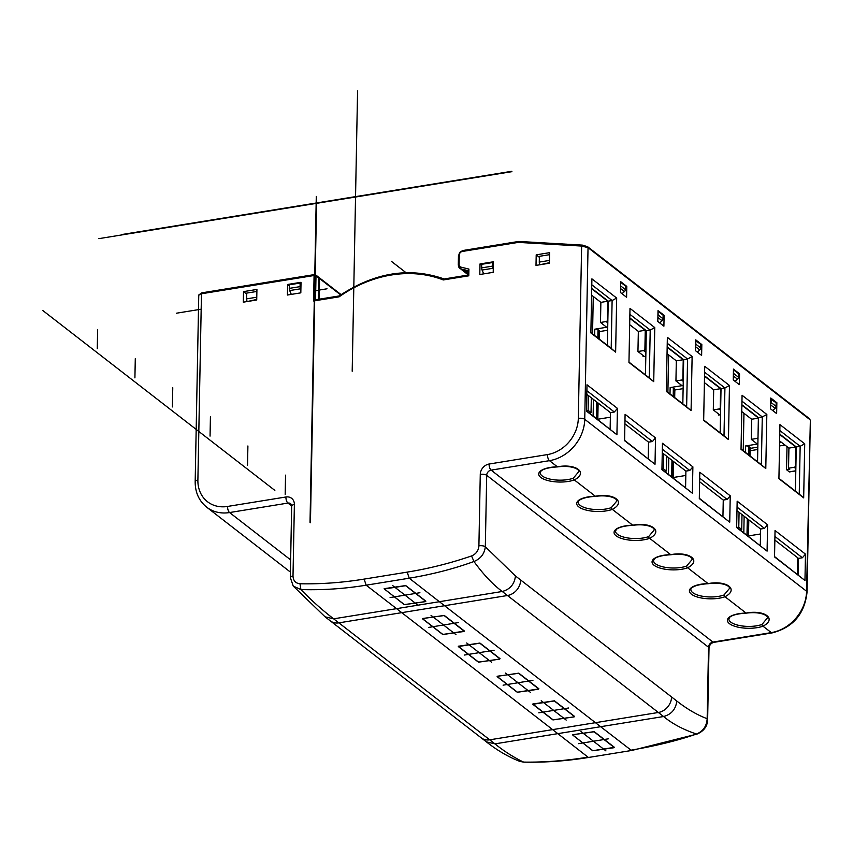 <?xml version="1.0" encoding="UTF-8"?>
<svg xmlns="http://www.w3.org/2000/svg" width="853" height="853" viewBox="0 0 853 853"><rect width="100%" height="100%" fill="white"/><g stroke="black" fill="none" stroke-linecap="round" stroke-linejoin="round"><path stroke-width="1.28" d="M657.919 315.951A2.399 2.005 -52.2 0 0 658.143 314.96L658.004 311.42M645.902 352.396L643.567 350.594A1.439 1.205 -52.2 0 0 644.9 349.037L645.252 330.271L629.813 318.297M607.805 322.871L606.11 321.549A1.439 1.205 -52.2 0 0 607.432 320.003L607.794 301.237L600.875 302.357L591.598 295.159M591.715 288.772L607.794 301.237M795.476 465.759L795.838 446.993L788.918 448.113L788.535 468.222L794.154 467.305A1.439 1.205 -52.2 0 0 795.476 465.759L795.902 466.09M779.759 434.529L795.838 446.993M758.381 417.959L741.875 405.175M720.529 414.729L718.397 415.07L719.068 414.377L713.3 409.898L718.919 408.992A1.439 1.205 -52.2 0 0 720.241 407.435L720.604 388.68L704.525 376.216M670.01 393.937L670.138 387.593L682.027 385.663L675.939 380.95L681.558 380.033A1.439 1.205 -52.2 0 0 682.88 378.487L683.242 359.721L667.163 347.256M697.338 352.108L699.791 349.965A2.399 2.005 -52.2 0 0 700.75 347.981L700.814 344.409L695.728 340.614M735.009 381.302L737.461 379.169A2.399 2.005 -52.2 0 0 738.421 377.186L738.485 373.614L733.452 369.807M659.668 322.903L662.12 320.76A2.399 2.005 -52.2 0 0 663.069 318.787L663.144 315.205L658.207 311.388M695.643 345.017A2.399 2.005 -52.2 0 0 695.813 344.164L695.877 340.592M733.367 374.062A2.399 2.005 -52.2 0 0 733.484 373.358L733.559 369.786M770.749 399.065L776.155 402.808L776.091 406.391A2.399 2.005 127.8 0 1 775.132 408.363L772.679 410.506M770.654 404.034A2.399 2.005 -52.2 0 0 771.155 402.563L771.229 398.991M620.696 282.311L625.473 286.011L625.398 289.583A2.399 2.005 127.8 0 1 624.449 291.566L621.997 293.709M683.114 388.637L674.84 389.981M586.501 410.624L588.101 410.368L591.033 412.649L589.231 412.937M739.924 529.745L741.726 529.446L738.783 527.175L736.981 527.463M664.572 471.336L666.374 471.048L663.442 468.766L661.949 469.011M593.272 296.46L592.547 333.886M591.321 397.797L591.033 412.649M594.669 335.528L594.797 329.194L606.686 327.264L600.491 322.466L600.875 302.357M594.797 329.194A2.399 0.885 1.1 0 1 598.006 329.653L599.264 330.633A2.399 0.885 1.1 0 1 599.51 331.028L599.35 339.153M645.828 356.223L643.055 356.671L643.077 355.477M643.567 350.594L637.948 351.5L643.727 355.978L643.055 356.671M607.667 330.25L599.499 331.572M606.11 321.549L600.491 322.466M784.984 445.063L779.546 445.948M757.773 449.478L750.139 450.715M493.375 263.214L492.522 262.543L492.458 266.125A2.399 0.992 80.8 0 0 492.874 268.3L493.269 269.217M492.522 262.543L481.721 264.302L481.646 267.874A2.399 0.992 80.8 0 0 482.062 270.049L483.704 273.877M549.417 262.692L539.896 264.761M549.567 254.674L539.384 256.327L539.277 262.084A2.399 0.992 -99.2 0 0 539.693 264.27M668.613 354.859L667.888 392.284M666.662 456.195L666.374 471.048M670.138 387.593A2.399 0.885 1.1 0 1 673.348 388.051L674.606 389.032A2.399 0.885 1.1 0 1 674.851 389.426L674.691 397.562M781.625 442.462L779.599 442.792M289.679 290.564L300.48 288.815A2.399 0.992 -99.2 0 1 300.075 286.629L300.139 283.057L289.327 284.806L289.263 288.389A2.399 0.992 -99.2 0 0 289.679 290.564L291.31 294.381M300.48 288.815L300.874 289.732M256.732 299.467L247.221 301.536M300.139 283.057L300.992 283.718M247.007 301.045A2.399 0.992 -99.2 0 1 246.592 298.87L246.709 293.101L256.881 291.449M318.723 278.259L319.576 278.547A1.439 1.205 -52.2 0 0 318.649 277.406A1.439 1.439 0 0 1 319.161 277.62L341.104 294.626M468.052 272.31L461.814 269.815L468.009 274.687M789.75 471.762A1.439 0.597 -99.2 0 1 789.537 471.922A1.439 0.597 -99.2 0 1 789.281 471.837L795.806 470.781M786.999 446.62L786.551 469.726L789.281 471.837M786.551 469.726L789.793 469.203L788.535 468.222M750.182 448.379L757.816 447.143M743.955 413.257L743.24 450.693M742.003 514.604L741.726 529.446M741.758 411.562L751.664 419.239L751.28 439.348L757.368 444.061L745.479 445.991A2.399 0.885 1.1 0 1 748.689 446.46L749.947 447.43A2.399 0.885 1.1 0 1 750.192 447.825L750.032 455.96M751.28 439.348L756.899 438.431A1.439 1.205 -52.2 0 0 757.997 437.653M751.664 419.239L758.381 418.151M738.783 527.175L739.071 512.322M779.642 440.926L788.918 448.113M645.252 330.271L638.343 331.39L629.685 324.684M637.948 351.5L638.343 331.39M588.378 395.515L588.101 410.368M713.3 409.898L713.684 389.8L704.397 382.602M720.604 388.68L713.684 389.8M675.939 380.95L676.322 360.84L667.046 353.643M683.242 359.721L676.322 360.84M663.442 468.766L663.73 453.924M810.35 420.326L806.575 591.257A4.809 1.77 1.1 0 1 807.055 592.057L810.35 420.326M695.739 339.846L701.827 344.569L701.624 355.424L695.536 350.711L695.739 339.846M733.26 379.948L733.463 369.093L739.551 373.806L739.348 384.66L733.26 379.948M770.558 408.864L770.771 397.999L776.859 402.723L776.646 413.577L770.558 408.864M620.717 281.693L626.795 286.405L626.592 297.27L620.504 292.547L620.717 281.693M654.763 327.584L629.994 308.381L628.96 362.45L653.729 381.643L654.763 327.584L650.21 330.058L629.887 314.309M692.124 356.533L667.355 337.34L666.321 391.41L691.079 410.602L692.124 356.533L687.561 359.017L667.238 343.269M729.475 385.492L704.717 366.3L703.672 420.358L728.441 439.562L729.475 385.492L724.922 387.976L704.599 372.217M766.836 414.451L742.067 395.259L741.033 449.318L765.791 468.51L766.836 414.451L762.283 416.925L741.961 401.177M804.72 443.816L779.951 424.613L778.917 478.682L803.675 497.875L804.72 443.816L800.157 446.29L779.834 430.541M774.535 556.913L804.965 580.498L805.477 554.13L775.046 530.545L774.535 556.913M736.651 527.549L767.082 551.134L767.593 524.776L737.163 501.18L736.651 527.549M699.3 498.589L729.731 522.175L730.232 495.817L699.801 472.231L699.3 498.589M661.939 469.63L692.369 493.215L692.881 466.858L662.45 443.272L661.939 469.63M624.588 440.67L655.019 464.267L655.52 437.898L625.089 414.313L624.588 440.67M586.491 411.146L616.922 434.742L617.433 408.374L587.003 384.788L586.491 411.146M616.676 298.06L591.907 278.856L590.873 332.926L615.631 352.118L616.676 298.06L612.113 300.533L591.79 284.785M657.812 321.464L658.015 310.609L664.103 315.322L663.901 326.187L657.812 321.464M663.133 315.482L664.103 315.322M774.855 540.066L798.483 558.384L798.163 574.879M586.811 394.299L610.449 412.628L610.13 429.134M591.726 288.378L608.221 301.162L607.379 345.38M624.908 423.834L648.547 442.153L648.227 458.669M662.259 452.783L685.897 471.112L685.588 487.617M699.62 481.742L723.259 500.061L722.939 516.577M736.981 510.702L760.609 529.02L760.3 545.536M779.77 434.134L796.265 446.929L795.422 491.136M741.886 404.77L758.392 417.565L757.539 461.772M704.525 375.81L721.03 388.605L720.177 432.823M667.174 346.862L683.669 359.646L682.826 403.864M629.813 317.902L646.318 330.687L645.465 374.904M628.97 362.12L649.293 377.868L650.21 330.058L646.318 330.687M653.729 381.643L649.293 377.868M590.873 332.585L611.196 348.344L612.113 300.533L608.221 301.162M615.631 352.118L611.196 348.344M648.547 442.153L652.438 441.523L624.972 420.241M652.438 441.523L655.52 437.898M655.019 464.267L624.588 440.34M685.897 471.112L689.789 470.472L662.333 449.19M689.789 470.472L692.881 466.858M692.369 493.215L661.949 469.299M723.259 500.061L727.151 499.431L699.695 478.149M727.151 499.431L730.232 495.817M699.3 498.259L729.731 522.175M760.609 529.02L764.501 528.391L737.045 507.108M764.501 528.391L767.593 524.776M736.661 527.207L767.082 551.134M778.917 478.352L799.24 494.1L800.157 446.29L796.265 446.929M803.675 497.875L799.24 494.1M741.033 448.987L761.356 464.736L762.283 416.925L758.392 417.565M765.791 468.51L761.356 464.736M703.682 420.028L724.005 435.776L724.922 387.976L721.03 388.605M728.441 439.562L724.005 435.776M666.321 391.069L686.644 406.828L687.561 359.017L683.669 359.646M691.079 410.602L686.644 406.828M625.462 286.629L626.795 286.405M700.803 344.729L701.827 344.569M738.474 373.977L739.551 373.806M776.155 402.84L776.859 402.723M339.142 295.97C374.414 272.459 409.419 266.786 444.157 278.974L467.998 275.061L468.094 270.358L468.915 269.079L468.787 275.807L443.283 279.944A123.525 102.957 127.8 0 0 339.099 296.833L339.43 296.034L339.099 296.833L313.595 300.97L314.075 275.508A1.439 0.597 -99.2 0 1 314.48 274.57A1.439 0.597 -99.2 0 1 314.736 274.655A1.439 1.205 127.8 0 1 315.589 274.847L318.318 276.969A1.439 1.205 -52.2 0 1 318.734 277.897L318.318 299.328M539.416 264.835L539.448 263.534M483.224 273.952L483.246 272.811M290.83 294.466L290.852 293.315M246.741 301.61L246.762 300.309M243.521 291.619L256.924 289.444L256.721 299.989L243.318 302.165L243.521 291.619L246.688 294.072M536.206 254.844L549.609 252.669L549.407 263.225L536.004 265.39L536.206 254.844L539.363 257.297M480.004 263.961L493.407 261.786L493.205 272.331L479.802 274.506L480.004 263.961L481.7 265.272M287.621 284.476L301.024 282.3L300.821 292.846L287.418 295.021L287.621 284.476L289.316 285.787M462.657 270.166L461.089 268.951A4.809 4.009 127.8 0 1 459.799 268.332L462.657 270.166L468.062 271.83M798.483 558.384L802.385 557.755L805.477 554.13M804.965 580.498L774.545 556.572M802.385 557.755L774.929 536.473M760.524 533.967L747.996 536.004M685.812 475.462L672.654 477.605M610.364 417.202L597.441 419.292M557.499 466.815L557.457 466.911C572.438 464.885 580.115 469.736 578.654 471.805L573.301 478.202A19.224 7.08 -178.9 0 1 567.938 479.567A19.224 7.08 -178.9 0 1 567.789 479.589A19.224 7.08 -178.9 0 1 540.173 472.711L540.951 471.229C540.781 471.208 543.329 467.721 557.457 466.911L557.404 466.815A20.664 7.613 -178.9 0 0 540.781 477.435A20.664 7.613 -178.9 0 0 574.314 479.93C588.666 472.562 575.764 463.296 557.404 466.815L549.471 460.663L491.104 470.131L712.937 642.074L771.304 632.617L762.987 626.177C777.339 618.798 764.437 609.543 746.076 613.062L724.997 596.727C739.348 589.359 726.447 580.093 708.086 583.612L687.646 567.767C701.998 560.41 689.096 551.145 670.725 554.663L649.655 538.328C664.007 530.961 651.106 521.695 632.745 525.213L612.305 509.369C626.646 502.012 613.755 492.735 595.383 496.254L574.314 479.93A1.439 0.981 -110.2 0 1 573.301 478.202M547.455 454.574A33.64 28.042 127.8 0 0 578.313 418.386L581.629 246.059L588.037 247.658L584.742 419.313A38.449 32.051 127.8 0 1 549.471 460.663A4.809 1.983 -99.2 0 1 547.455 454.574L489.089 464.032A9.618 8.008 -52.2 0 0 480.271 474.375L478.906 545.835C478.501 550.665 476.049 554.045 471.57 555.953A408.502 340.486 127.8 0 1 407.212 572.107L409.216 578.206L366.15 585.19C344.154 588.783 322.413 590.233 300.906 589.562C311.11 600.117 322.018 609.874 333.64 618.83L396.57 608.658L366.15 585.19L364.135 579.102C342.554 582.62 321.176 584.188 300 583.772C295.564 583.313 293.229 580.712 293.005 575.978L294.381 504.518A9.618 8.008 -52.2 0 0 285.904 496.99L227.548 506.447A33.64 28.042 127.8 0 1 197.885 480.079L201.468 293.763A4.809 1.77 -178.9 0 0 198.76 295.298L195.177 481.614A4.809 1.77 1.1 0 1 197.885 480.079M518.208 242.401L518.731 241.442L462.763 250.526A1.439 0.597 80.8 0 0 462.358 251.454L518.208 242.401L581.629 246.059A1.439 0.693 -86.7 0 1 582.322 245.11A1.439 0.693 -86.7 0 1 582.546 245.195L587.035 246.506A1.439 1.205 127.8 0 1 588.037 247.658L809.87 419.601A1.439 1.205 -52.2 0 0 809.465 418.684L587.621 246.72L582.332 245.11L518.816 241.442M468.787 275.807L468.148 275.156L468.787 275.807M443.283 279.944L444.264 279.038M313.595 300.97L315.173 299.84L339.174 295.948M293.005 575.978A4.809 1.77 1.1 0 0 290.308 577.513L293.24 586.096L300.906 589.562L300 583.772M471.57 555.953L473.948 561.498C454.105 568.748 432.535 574.314 409.216 578.206L439.391 601.706L502.257 591.481C492.949 584.625 483.512 574.634 473.948 561.498C480.665 558.758 484.461 553.853 485.325 546.762A4.809 1.77 1.1 0 0 478.906 545.835M524.2 762.102L519.776 761.377L523.486 762.092C544.321 762.411 565.827 760.759 587.994 757.144L557.819 733.644L600.64 726.703L631.06 750.16C655.957 745.906 677.772 740.532 696.528 734.028C703.16 731.224 706.7 726.116 707.158 718.706C697.104 714.921 686.985 709.024 676.802 701.027C675.811 709.238 671.407 714.409 663.57 716.531C672.505 723.888 683.488 729.72 696.528 734.028L697.061 734.07C703.97 731.053 707.489 726.191 707.638 719.505A4.809 1.77 1.1 0 0 707.158 718.706L708.534 647.246L486.7 475.302A4.809 1.77 -178.9 0 0 480.271 474.375M481.188 737.824L486.37 741.854L494.953 743.869L338.854 622.861L401.752 612.657L557.819 733.644L494.953 743.869C503.803 751.045 513.314 757.123 523.486 762.092L523.838 762.155C545.312 762.571 566.978 760.993 588.847 757.411L631.956 750.427M384.127 588.751L404.269 604.681L425.444 601.642L425.882 601.173L405.74 585.563L384.564 588.602M572.587 734.838L592.728 750.768L613.904 747.729L614.341 747.26L594.2 731.639L573.024 734.678M533.253 703.853L532.816 704.311L552.957 719.932L574.133 716.893L574.581 716.424L554.429 700.814L532.816 704.002M497.576 676.194L497.139 676.664L517.281 692.273L538.456 689.235L538.893 688.776L518.752 673.156L497.139 676.344M458.754 646.105L458.306 646.563L478.458 662.184L499.623 659.145L500.071 658.676L479.93 643.055L458.317 646.254M423.077 618.446L422.63 618.915L442.782 634.525L463.947 631.487L464.395 631.017L444.242 615.408L422.64 618.596M708.193 583.612L708.139 583.719C723.131 581.693 730.808 586.544 729.336 588.602L723.984 594.999A19.224 7.08 -178.9 0 1 718.482 596.386A19.224 7.08 -178.9 0 1 690.866 589.519C689.981 590.543 690.066 584.827 708.139 583.719L708.086 583.612A20.664 7.613 -178.9 0 0 695.12 585.723A20.664 7.613 -178.9 0 0 695.781 596.492A20.664 7.613 -178.9 0 0 724.997 596.727A1.439 0.981 -110.2 0 1 723.984 594.999M670.831 554.653L670.778 554.759C685.769 552.733 693.446 557.585 691.986 559.643L686.633 566.051A19.224 7.08 -178.9 0 1 681.27 567.405A19.224 7.08 -178.9 0 1 681.12 567.437A19.224 7.08 -178.9 0 1 653.505 560.56L654.283 559.067C654.112 559.056 656.661 555.57 670.778 554.759L670.725 554.663A20.664 7.613 -178.9 0 0 654.112 565.283A20.664 7.613 -178.9 0 0 687.646 567.767A1.439 0.981 -110.2 0 1 686.633 566.051M632.841 525.213L632.798 525.32C647.79 523.284 655.467 528.135 653.995 530.203L648.643 536.601A19.224 7.08 -178.9 0 1 643.279 537.966A19.224 7.08 -178.9 0 1 643.141 537.987A19.224 7.08 -178.9 0 1 615.525 531.11L616.292 529.628C616.122 529.617 618.67 526.12 632.798 525.32L632.745 525.213A20.664 7.613 -178.9 0 0 616.122 535.833A20.664 7.613 -178.9 0 0 649.655 538.328A1.439 0.981 -110.2 0 1 648.643 536.601M595.49 496.254L595.437 496.361C610.428 494.335 618.105 499.186 616.634 501.244L611.281 507.642A19.224 7.08 -178.9 0 1 605.779 509.028A19.224 7.08 -178.9 0 1 578.163 502.161C577.278 503.185 577.364 497.47 595.437 496.361L595.383 496.254A20.664 7.613 -178.9 0 0 582.418 498.365A20.664 7.613 -178.9 0 0 583.089 509.134A20.664 7.613 -178.9 0 0 612.305 509.369A1.439 0.981 -110.2 0 1 611.281 507.642M767.327 618.052L761.974 624.449A1.439 0.981 -110.2 0 0 762.987 626.177A20.664 7.613 -178.9 0 1 733.772 625.931A20.664 7.613 -178.9 0 1 733.1 615.162A20.664 7.613 -178.9 0 1 746.076 613.062L746.13 613.158C761.111 611.111 768.809 616.026 767.327 618.052M586.501 410.815L616.922 434.742M610.449 412.628L614.341 411.999L617.433 408.374M614.341 411.999L586.885 390.706M425.114 601.621L425.562 601.162L405.623 585.702L384.34 588.986L404.375 604.596L425.114 601.621M499.304 659.134L499.751 658.665L479.812 643.215L458.53 646.489L478.565 662.099L499.304 659.134M573.813 716.883L574.25 716.413L554.322 700.963L533.04 704.237L553.075 719.847L573.813 716.883M423.397 618.521L422.949 618.99L442.888 634.44L464.171 631.167L444.136 615.557L423.397 618.393M497.896 676.28L497.459 676.738L517.398 692.199L538.669 688.915L518.635 673.305L497.907 676.141M573.344 734.753L572.907 735.222L592.846 750.683L614.117 747.399L594.083 731.789L573.355 734.625M357.578 90.844L352.193 371.215M327.019 288.794L313.787 290.937M201.169 309.202L176.326 313.232M274.847 490.39L42.65 310.396M285.179 494.356L285.552 475.142M97.263 348.696L97.637 329.482M134.913 377.879L135.286 358.665M172.402 406.934L172.764 387.72M210.051 436.118L210.424 416.904M247.53 465.162L247.903 445.959M511.501 171.336L121.616 234.564M391.303 261.274L406.017 272.672L391.303 261.274M310.023 522.388L316.282 196.393M417.49 604.83L392.519 585.467M419.911 592.728L390.088 597.569M491.68 662.333L466.698 642.981M494.1 650.242L464.277 655.072M566.179 720.081L541.207 700.729M568.61 707.99L538.776 712.82M431.021 615.322L456.003 634.675M428.601 627.424L458.424 622.583M505.53 673.07L530.502 692.433M503.099 685.172L532.933 680.331M580.978 731.554L605.95 750.917M578.547 743.656L608.381 738.815M98.905 238.637L511.928 171.656M310.439 522.718L316.698 196.712M644.9 349.037L645.945 349.858M699.791 349.965L695.611 346.723M737.461 379.169L733.335 375.97M662.12 320.76L657.887 317.487M700.75 347.981L695.813 344.164M738.421 377.186L733.484 373.358M663.069 318.787L658.143 314.96M771.155 402.563L776.091 406.391M775.132 408.363L770.643 404.887M620.579 288.57L624.449 291.566M620.632 285.883L625.398 289.583M593.123 415.955L593.443 399.439M596.3 418.418L596.62 401.902M597.846 337.991L598.006 329.653M492.874 268.3L482.062 270.049M492.458 266.125L481.646 267.874M549.46 260.442L539.277 262.084M718.418 413.876L718.397 415.07M668.475 474.353L668.784 457.848M671.642 476.816L671.961 460.3M673.188 396.389L673.348 388.051M718.919 408.992L720.614 410.304M681.558 380.033L683.253 381.355M300.075 286.629L289.263 288.389M256.774 297.217L246.592 298.87M340.678 294.903L319.576 278.547L319.182 299.19M463.531 270.422L468.009 274.314M743.816 532.762L744.136 516.246M745.362 452.335L745.479 445.991M748.689 446.46L748.529 454.788M747.303 518.709L746.983 535.215M757.976 439.263L756.899 438.431M795.849 468.628L794.154 467.305M748.252 535.961L748.561 519.68M749.787 455.769L749.947 447.43M672.91 477.563L673.22 461.281M674.446 397.37L674.606 389.032M597.558 419.281L597.878 402.883M599.105 338.972L599.264 330.633M797.427 574.314L797.747 557.809M713.79 642.352C711.061 643.13 709.461 645.017 709.014 648.045A4.809 1.77 -178.9 0 0 708.534 647.246A4.809 4.009 127.8 0 1 712.937 642.074A4.809 1.983 80.8 0 0 713.79 642.352L772.157 632.894A4.809 1.983 -99.2 0 1 771.304 632.617A38.449 32.051 -52.2 0 0 795.913 618.222A38.449 32.051 -52.2 0 0 806.575 591.257L584.742 419.313A4.809 1.77 1.1 0 0 578.313 418.386M364.135 579.102L407.212 572.118M468.915 269.079L460.961 267.138A3.369 2.804 127.8 0 1 459.095 264.537L459.277 255.079A3.369 2.804 127.8 0 1 462.358 251.454M202.118 292.91A1.439 0.597 80.8 0 0 201.862 292.835L314.48 274.57A1.439 1.439 0 0 1 315.589 274.847A1.439 1.205 127.8 0 1 316.005 275.786L314.075 275.508L201.468 293.763A1.439 0.597 80.8 0 1 201.862 292.835L198.76 295.298M318.734 277.897L316.005 275.786L315.546 299.787M468.084 270.657L461.089 268.951A1.439 0.746 103.7 0 1 460.961 267.138M518.997 241.527L582.119 245.174M463.019 250.601A1.439 0.597 80.8 0 0 462.763 250.526L459.596 252.435L458.605 255.772M459.277 255.079L458.466 255.537L458.285 264.995L459.095 264.537M458.424 265.23L459.799 268.332A4.809 4.009 127.8 0 1 458.424 265.23M291.673 505.989L287.919 503.078L229.564 512.546L290.638 559.888M227.548 506.447A4.809 1.983 80.8 0 0 229.564 512.546A38.449 32.051 127.8 0 1 206.693 507.194L290.404 572.086M294.381 504.518A4.809 1.77 -178.9 0 0 291.673 506.053L290.777 503.75A4.809 4.009 -52.2 0 0 287.919 503.078A4.809 1.983 -99.2 0 1 285.904 496.99M489.089 464.032A4.809 1.983 80.8 0 0 491.104 470.131A4.809 4.009 -52.2 0 0 486.7 475.302L485.325 546.762L515.457 575.967C514.487 584.188 510.083 589.359 502.257 591.481L658.356 712.479A14.416 12.017 -52.2 0 0 671.578 696.976L676.802 701.027M671.578 696.976L515.457 575.967M481.167 737.802A14.416 12.017 -52.2 0 0 481.177 737.813A14.416 12.017 -52.2 0 0 489.75 739.818L595.458 722.683L444.562 605.715L507.45 595.511M330.292 620.856L325.078 616.826L333.64 618.83L338.854 622.861A14.416 12.017 127.8 0 1 330.292 620.856A14.416 12.017 127.8 0 1 330.282 620.845A14.416 12.017 127.8 0 1 330.271 620.845L481.177 737.813M401.752 612.657L396.57 608.658L439.391 601.706L444.562 605.715L401.752 612.657M520.682 580.008A14.416 12.017 127.8 0 1 507.46 595.511M658.356 712.479L663.57 716.531L600.64 726.703L595.458 722.683L658.356 712.479M746.172 613.062L746.13 613.158C732.002 613.968 729.454 617.455 729.624 617.476L728.846 618.958A19.224 7.08 -178.9 0 0 756.462 625.835A19.224 7.08 -178.9 0 0 761.974 624.449M789.537 471.922L795.806 470.909M748.497 535.919L748.806 519.872M673.156 477.52L673.465 461.473M597.814 419.239L598.124 403.064M809.454 418.674L810.35 420.401M195.177 481.614C195.134 492.362 198.973 500.892 206.693 507.194M290.308 577.513L291.673 506.053M709.014 648.045L707.638 719.505M697.018 734.081L631.902 750.427L588.847 757.421M486.37 741.854C497.182 750.373 508.313 756.878 519.776 761.377M325.089 616.836L293.24 586.096M772.157 632.894C793.055 627.467 804.688 613.851 807.055 592.057"/></g></svg>
